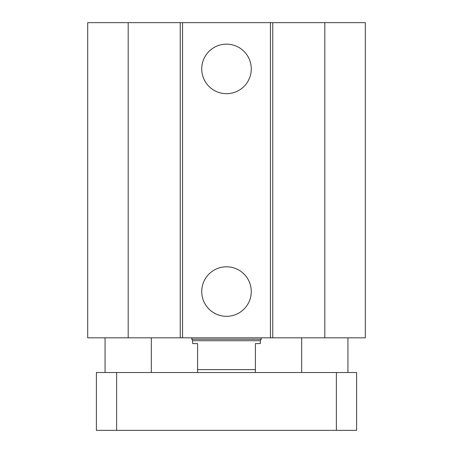 <?xml version="1.0" encoding="UTF-8"?>
<svg xmlns="http://www.w3.org/2000/svg" width="453" height="453" viewBox="0 0 453 453"><rect width="100%" height="100%" fill="white"/><g stroke="black" fill="none" stroke-linecap="round" stroke-linejoin="round"><path stroke-width="0.68" d="M251.268 68.913A24.768 24.768 0 0 1 214.116 90.362A24.768 24.768 0 0 1 214.116 47.463A24.768 24.768 0 0 1 251.268 68.913M251.268 291.556A24.768 24.768 0 0 1 214.116 313.006A24.768 24.768 0 0 1 214.116 270.107A24.768 24.768 0 0 1 251.268 291.556M128.188 22.65L128.188 337.825L87.706 337.825L87.706 22.65L270.441 22.65L270.441 337.825L365.294 337.825L365.294 22.65L324.812 22.65L324.812 337.825M182.559 22.65L182.559 337.825L270.441 337.825M180.237 22.65L180.237 337.825L182.559 337.825M270.441 22.65L272.763 22.65L272.763 337.825M272.763 22.65L324.812 22.65M128.188 337.825L180.237 337.825M151.319 372.519L151.319 337.825M347.944 372.519L347.944 337.825M96.381 372.519L356.619 372.519L356.619 430.35L96.381 430.35L96.381 372.519M356.619 372.519L356.619 430.35M255.413 372.519L255.413 343.606L260.328 343.606L260.328 340.713L192.672 340.713L192.672 343.606L197.587 343.606L197.587 372.519M255.413 369.631L197.587 369.631M192.672 340.713L191.8 339.212L261.2 339.212L261.2 337.825M191.8 339.212L191.8 337.825M336.375 372.519L336.375 430.35M116.625 372.519L116.625 430.35M105.056 372.519L105.056 337.825M301.681 372.519L301.681 337.825M260.328 340.713L261.2 339.212"/></g></svg>
